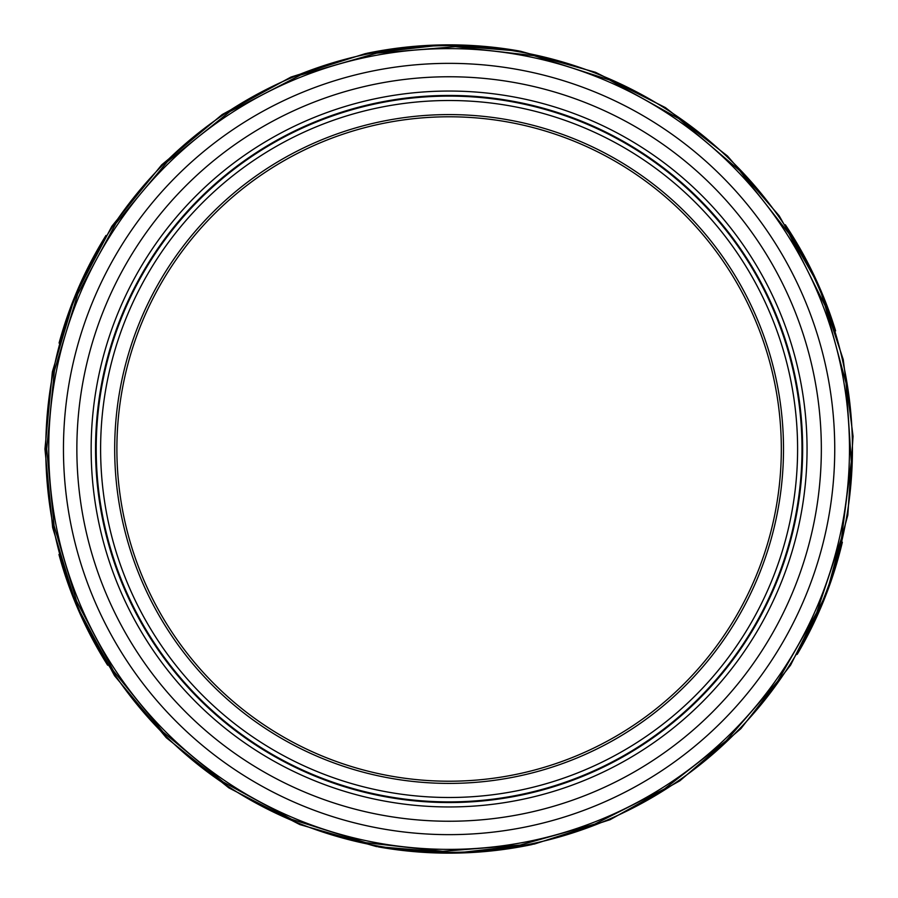 <?xml version="1.0" encoding="UTF-8"?>
<svg xmlns="http://www.w3.org/2000/svg" width="898" height="898" viewBox="0 0 898 898"><rect width="100%" height="100%" fill="white"/><g stroke="black" fill="none" stroke-linecap="round" stroke-linejoin="round"><path stroke-width="1.35" d="M116.886 449A332.215 332.215 0 0 1 615.209 161.292A332.215 332.215 0 0 1 615.209 736.708A332.215 332.215 0 0 1 116.886 449A332.215 332.215 0 0 1 615.209 161.292A332.215 332.215 0 0 1 615.209 736.708A332.215 332.215 0 0 1 116.886 449M96.209 449A352.892 352.892 0 0 1 625.547 143.388A352.892 352.892 0 0 1 625.547 754.612A352.892 352.892 0 0 1 96.209 449A352.892 352.892 0 0 1 625.547 143.388A352.892 352.892 0 0 1 625.547 754.612A352.892 352.892 0 0 1 96.209 449A352.892 352.892 0 0 1 625.547 143.388A352.892 352.892 0 0 1 625.547 754.612A352.892 352.892 0 0 1 96.209 449M95.547 449A353.554 353.554 0 0 1 625.872 142.816A353.554 353.554 0 0 1 625.872 755.184A353.554 353.554 0 0 1 95.547 449A353.554 353.554 0 0 1 625.872 142.816A353.554 353.554 0 0 1 625.872 755.184A353.554 353.554 0 0 1 95.547 449A353.554 353.554 0 0 1 625.872 142.816A353.554 353.554 0 0 1 625.872 755.184A353.554 353.554 0 0 1 95.547 449M91.147 449A357.954 357.954 0 0 1 628.072 138.999A357.954 357.954 0 0 1 628.072 759.001A357.954 357.954 0 0 1 91.147 449M76.858 449A372.243 372.243 0 0 1 635.223 126.629A372.243 372.243 0 0 1 635.223 771.371A372.243 372.243 0 0 1 76.858 449M63.455 449A385.646 385.646 0 0 1 641.924 115.023A385.646 385.646 0 0 1 641.924 782.977A385.646 385.646 0 0 1 63.455 449M48.728 449A400.362 400.362 0 0 1 649.288 102.271A400.362 400.362 0 0 1 649.288 795.729A400.362 400.362 0 0 1 48.728 449M114.686 449A334.415 334.415 0 0 1 616.309 159.395A334.415 334.415 0 0 1 616.309 738.605A334.415 334.415 0 0 1 114.686 449M100.61 449A348.491 348.491 0 0 1 623.347 147.193A348.491 348.491 0 0 1 623.347 750.807A348.491 348.491 0 0 1 100.61 449M45.764 449A403.337 403.337 0 0 1 650.769 99.7A403.337 403.337 0 0 1 650.769 798.3A403.337 403.337 0 0 1 45.764 449M59.077 343.07A404.145 404.145 0 0 1 105.975 235.456M366.811 53.319A404.145 404.145 0 0 1 518.921 50.928M785.357 224.792A404.145 404.145 0 0 1 835.6 330.868M842.358 542.179A404.145 404.145 0 0 1 797.177 654.373M532.166 844.524A404.145 404.145 0 0 1 378.496 846.937M107.637 665.205A404.145 404.145 0 0 1 58.965 554.493M46.707 449L54.093 525.768L76.543 601.031L113.35 670.795L162.931 731.904L223.175 781.99L291.637 819.313L365.733 842.661L442.781 851.338L520.054 845.085L594.846 824.072L664.453 788.927L726.235 740.749L777.713 681.223L816.697 612.66L841.505 538.138L851.293 461.639L846.084 383.177L825.139 305.791L789.118 233.806L739.615 170.564L678.854 118.637L609.383 79.911L533.962 55.665L455.421 46.662L376.632 53.184L300.482 75.05L229.843 111.588L167.477 161.573L116.01 223.232L77.744 294.05L54.385 370.739L46.707 449M44.945 449L52.365 371.895L74.916 296.306L111.88 226.24L161.685 164.862L222.188 114.551L290.952 77.071L365.374 53.622L442.748 44.9L520.369 51.186L595.486 72.289L665.396 107.592L727.447 155.971L779.15 215.756L818.303 284.621L843.222 359.481L853.055 436.305L847.813 515.104L826.777 592.826L790.599 665.137L740.884 728.66L679.853 780.811L610.09 819.706L534.332 844.064L455.443 853.1L376.318 846.545L299.831 824.577L228.878 787.894L166.242 737.685L114.562 675.756L76.117 604.623L52.656 527.597L44.945 449"/></g></svg>
